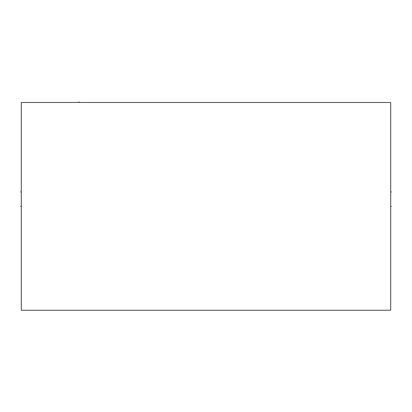 <?xml version="1.0" encoding="UTF-8"?>
<svg xmlns="http://www.w3.org/2000/svg" width="412" height="412" viewBox="0 0 412 412"><rect width="100%" height="100%" fill="white"/><g stroke="black" fill="none" stroke-linecap="round" stroke-linejoin="round"><path stroke-width="0.62" d="M21.311 102.47L21.311 310.241L390.689 310.241L390.689 102.47L21.311 102.47M390.689 206.355L391.4 206.355M390.689 191.951L391.4 191.951M79.027 102.47L79.027 101.759L79.027 102.47M20.6 206.355L21.311 206.355M20.6 191.951L21.311 191.951"/></g></svg>
